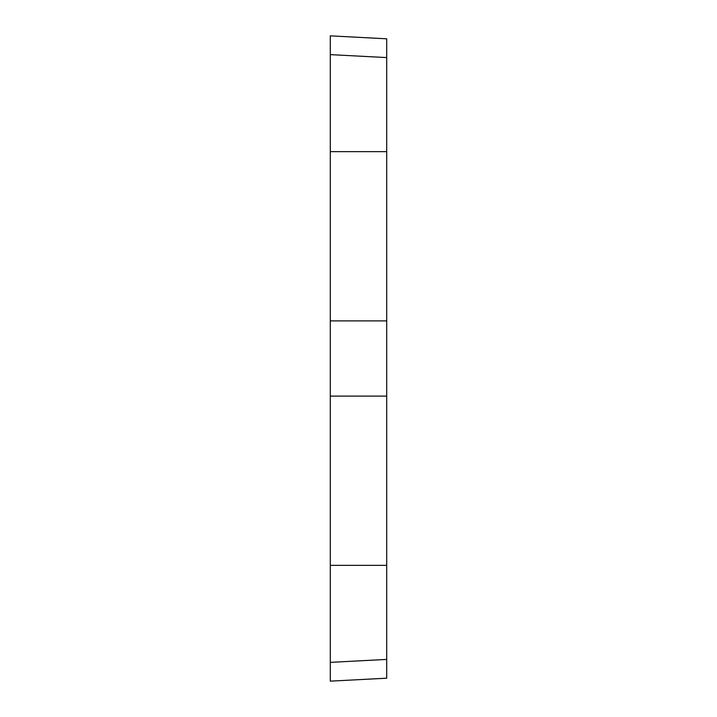 <?xml version="1.0" encoding="UTF-8"?>
<svg xmlns="http://www.w3.org/2000/svg" width="717" height="717" viewBox="0 0 717 717"><rect width="100%" height="100%" fill="white"/><g stroke="black" fill="none" stroke-linecap="round" stroke-linejoin="round"><path stroke-width="1.08" d="M386.705 396.107L386.705 320.893L330.295 320.893L330.295 396.107L386.705 396.107L386.705 678.192L330.295 681.15L330.295 396.107M330.295 54.626L386.705 57.584L386.705 38.808L330.295 35.85L330.295 320.893M386.705 57.584L386.705 320.893M330.295 565.363L386.705 565.363M330.295 151.637L386.705 151.637M330.295 662.374L386.705 659.416"/></g></svg>
